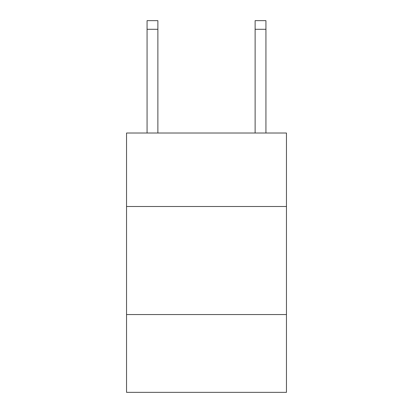 <?xml version="1.0" encoding="UTF-8"?>
<svg xmlns="http://www.w3.org/2000/svg" width="413" height="413" viewBox="0 0 413 413"><rect width="100%" height="100%" fill="white"/><g stroke="black" fill="none" stroke-linecap="round" stroke-linejoin="round"><path stroke-width="0.62" d="M286.457 206.5L286.457 133.022L126.543 133.022L126.543 206.5L286.457 206.5L286.457 392.35L126.543 392.35L126.543 206.5M286.457 314.551L126.543 314.551M255.126 133.022L255.126 20.65L265.931 20.65L265.931 133.022M255.126 20.65L265.931 20.65M157.874 133.022L157.874 29.292L147.069 29.292L147.069 20.65L157.874 20.65L157.874 29.292M147.069 133.022L147.069 29.292M255.126 29.292L265.931 29.292"/></g></svg>
